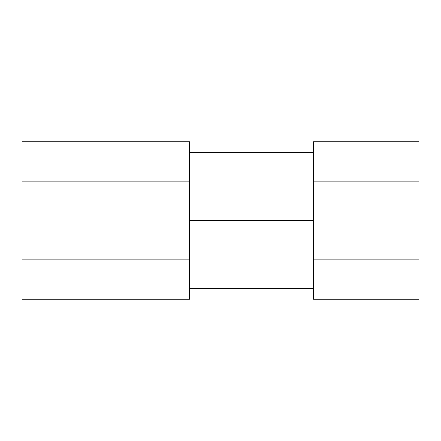 <?xml version="1.0" encoding="UTF-8"?>
<svg xmlns="http://www.w3.org/2000/svg" width="441" height="441" viewBox="0 0 441 441"><rect width="100%" height="100%" fill="white"/><g stroke="black" fill="none" stroke-linecap="round" stroke-linejoin="round"><path stroke-width="0.66" d="M189.492 220.5L313.523 220.5L189.492 220.5L189.492 259.887L22.05 259.887L22.05 299.268L22.05 181.113L22.05 259.887L189.492 259.887L189.492 299.268L22.05 299.268L189.492 299.268L189.492 181.113L22.05 181.113L22.05 141.732L22.05 181.113L189.492 181.113L189.492 220.5M418.95 141.732L418.95 299.268L313.523 299.268L313.523 141.732L418.95 141.732L418.95 299.268L313.523 299.268L313.523 259.887L418.95 259.887L313.523 259.887L313.523 181.113L418.95 181.113L313.523 181.113L313.523 141.732L418.95 141.732M189.492 141.732L22.05 141.732L189.492 141.732L189.492 181.113L189.492 141.732M313.523 152.283L189.492 152.283M189.492 288.717L313.523 288.717"/></g></svg>
